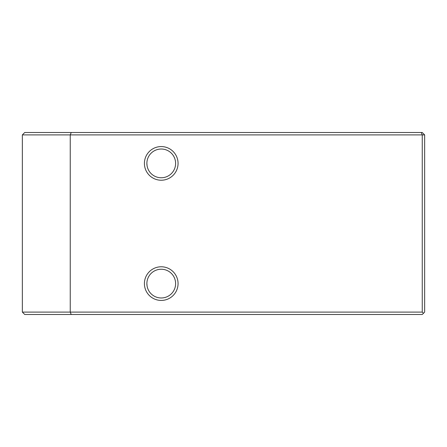 <?xml version="1.0" encoding="UTF-8"?>
<svg xmlns="http://www.w3.org/2000/svg" width="447" height="447" viewBox="0 0 447 447"><rect width="100%" height="100%" fill="white"/><g stroke="black" fill="none" stroke-linecap="round" stroke-linejoin="round"><path stroke-width="0.67" d="M147.56 167.781L147.169 166.306M147.091 165.898L146.873 163.395M161.238 146.571A16.824 16.824 0 0 0 144.415 163.395A16.824 16.824 0 0 0 161.238 180.219A16.824 16.824 0 0 0 178.062 163.395A16.824 16.824 0 0 0 161.238 146.571M161.238 149.024A14.365 14.365 0 0 0 146.873 163.395A14.365 14.365 0 0 0 161.238 177.761A14.365 14.365 0 0 0 175.61 163.395A14.365 14.365 0 0 0 161.238 149.024M147.56 287.991L147.169 286.516M147.091 286.108L146.873 283.605M161.238 266.781A16.824 16.824 0 0 0 144.415 283.605A16.824 16.824 0 0 0 161.238 300.429A16.824 16.824 0 0 0 178.062 283.605A16.824 16.824 0 0 0 161.238 266.781M161.238 269.239A14.365 14.365 0 0 0 146.873 283.605A14.365 14.365 0 0 0 161.238 297.976A14.365 14.365 0 0 0 175.61 283.605A14.365 14.365 0 0 0 161.238 269.239M22.35 312.101L422.253 312.101L423.454 313.297L422.253 314.498L24.747 314.498L22.35 312.101L22.35 134.899L24.747 132.502L422.253 132.502L424.65 134.899L22.35 134.899M423.454 313.297L424.65 312.101L424.65 134.899M422.253 312.101L422.253 134.899L421.264 132.502M71.235 314.498L70.24 312.101L70.24 134.899L71.235 132.502"/></g></svg>
